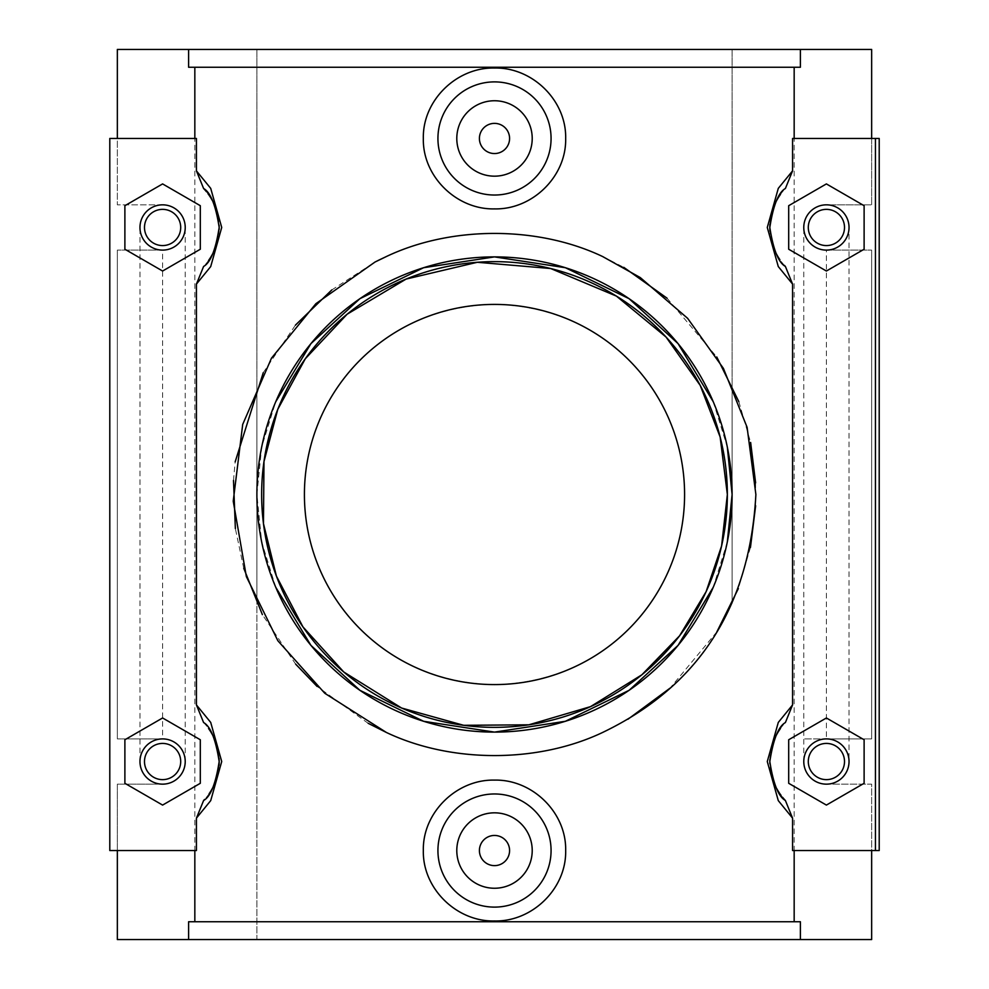 <?xml version="1.0" encoding="UTF-8"?>
<svg xmlns="http://www.w3.org/2000/svg" width="989" height="989" viewBox="0 0 989 989"><rect width="100%" height="100%" fill="white"/><g stroke="black" fill="none" stroke-linecap="round" stroke-linejoin="round"><path stroke-width="0.74" stroke-dasharray="4.95 3.71" d="M727.36 494.5C727.15 367.463 626.581 263.148 494.5 261.64C362.419 263.148 261.85 367.463 261.64 494.5C261.85 621.537 362.419 725.852 494.5 727.36C626.581 725.852 727.15 621.537 727.36 494.5M275.733 587.243L261.689 542.046L256.893 494.5L261.689 446.954L275.733 401.757M713.267 401.757L727.311 446.954M727.311 542.046L713.267 587.243M684.586 494.5C684.178 391.026 603.587 306.231 494.5 304.414C385.413 306.231 304.822 391.026 304.414 494.5C304.822 597.974 385.413 682.769 494.5 684.586C603.587 682.769 684.178 597.974 684.586 494.5M368.155 723.305L317.098 686.44M295.662 664.138L262.369 614.626M243.751 568.267L235.357 528.583M233.503 480.456L235.184 461.789M263.247 372.705L295.402 325.158M331.772 289.962L375.264 261.912M800.398 67.252L188.602 67.252L800.398 67.252L800.398 49.45L188.602 49.45L188.602 67.252L800.398 67.252M792.572 138.46L871.655 138.46L871.655 49.45L800.398 49.45M194.833 67.252L194.833 921.748L188.602 921.748L188.602 939.55L800.398 939.55L800.398 921.748L194.833 921.748M196.428 850.54L117.345 850.54L117.345 939.55L117.345 784.166L162.604 784.166L117.345 784.166L117.345 939.55L188.602 939.55M162.604 784.166A22.636 22.636 0 0 0 185.227 761.53A22.636 22.636 0 0 0 162.604 738.894A22.636 22.636 0 0 1 185.227 761.53A22.636 22.636 0 0 1 162.604 784.166A22.636 22.636 0 0 0 182.199 750.218A22.636 22.636 0 0 0 142.997 750.218A22.636 22.636 0 0 0 162.604 784.166A22.636 22.636 0 0 1 139.968 761.53A22.636 22.636 0 0 0 173.916 781.125A22.636 22.636 0 0 0 173.916 741.935A22.636 22.636 0 0 0 139.968 761.53A22.636 22.636 0 0 0 162.604 784.166M162.604 250.106A22.636 22.636 0 0 1 139.968 227.47A22.636 22.636 0 0 0 162.604 250.106L117.345 250.106L162.604 250.106A22.636 22.636 0 0 0 185.227 227.47A22.636 22.636 0 0 0 162.604 204.834A22.636 22.636 0 0 1 185.227 227.47A22.636 22.636 0 0 1 162.604 250.106A22.636 22.636 0 0 0 182.199 216.158A22.636 22.636 0 0 0 142.997 216.158A22.636 22.636 0 0 0 162.604 250.106L162.604 738.894A22.636 22.636 0 0 0 139.968 761.53A22.636 22.636 0 0 1 162.604 738.894L117.345 738.894L162.604 738.894M162.604 204.834L117.345 204.834L162.604 204.834A22.636 22.636 0 0 0 142.997 238.782A22.636 22.636 0 0 0 182.199 238.782A22.636 22.636 0 0 0 162.604 204.834A22.636 22.636 0 0 0 139.968 227.47A22.636 22.636 0 0 1 162.604 204.834M188.602 49.45L117.345 49.45L117.345 204.834L117.345 49.45L117.345 138.46L196.428 138.46M800.398 939.55L117.345 939.55L256.893 939.55L256.893 49.45L871.655 49.45L871.655 204.834L826.396 204.834A22.636 22.636 0 0 0 803.773 227.47A22.636 22.636 0 0 0 826.396 250.106L826.396 738.894L849.032 738.894L803.773 738.894L871.655 738.894L826.396 738.894A22.636 22.636 0 0 1 849.032 761.53A22.636 22.636 0 0 0 826.396 738.894A22.636 22.636 0 0 0 803.773 761.53A22.636 22.636 0 0 0 826.396 784.166A22.636 22.636 0 0 0 849.032 761.53A22.636 22.636 0 0 0 815.084 741.935A22.636 22.636 0 0 0 815.084 781.125A22.636 22.636 0 0 0 849.032 761.53A22.636 22.636 0 0 1 826.396 784.166A22.636 22.636 0 0 1 803.773 761.53A22.636 22.636 0 0 1 826.396 738.894A22.636 22.636 0 0 0 803.773 761.53A22.636 22.636 0 0 0 826.396 784.166L871.655 784.166L871.655 939.55L871.655 850.54L792.572 850.54M755.608 482.855L755.633 505.762M750.453 547.449L738.363 588.554M716.84 631.909L670.048 688.146M628.003 719.201L602.61 732.466M602.61 256.534L623.7 267.29M667.031 298.171L716.765 356.967M738.845 401.695L750.639 442.442M794.167 67.252L794.167 921.748M117.345 850.54L109.791 850.54L109.791 138.46L117.345 138.46M203.61 722.551A56.571 56.571 0 0 1 208.555 728.534M212.746 735.334A56.571 56.571 0 0 1 216.863 745.521M218.631 753.705A56.571 56.571 0 0 1 219.088 758.476M219.064 765.127A56.571 56.571 0 0 1 217.123 776.612M215.033 782.769A56.571 56.571 0 0 1 212.969 787.281M209.099 793.759A56.571 56.571 0 0 1 204.575 799.458M206.417 191.693A56.571 56.571 0 0 1 207.95 193.659M212.276 200.408A56.571 56.571 0 0 1 219.125 225.183M219.138 229.522A56.571 56.571 0 0 1 218.495 236.173M217.061 242.8A56.571 56.571 0 0 1 212.684 253.777M208.58 260.428A56.571 56.571 0 0 1 203.61 266.449M162.604 717.977L124.886 739.76L124.886 783.3L162.604 805.083L200.31 783.3L200.31 739.76L162.604 717.977M162.604 183.917L124.886 205.7L124.886 249.24L162.604 271.023L200.31 249.24L200.31 205.7L162.604 183.917M784.425 265.398A56.571 56.571 0 0 1 779.901 259.699M776.031 253.221A56.571 56.571 0 0 1 773.967 248.709M771.877 242.552A56.571 56.571 0 0 1 769.937 231.067M769.912 224.416A56.571 56.571 0 0 1 770.369 219.645M772.137 211.461A56.571 56.571 0 0 1 776.254 201.274M780.445 194.474A56.571 56.571 0 0 1 785.39 188.491M782.583 797.307A56.571 56.571 0 0 1 781.05 795.341M776.724 788.592A56.571 56.571 0 0 1 769.875 763.817M769.862 759.478A56.571 56.571 0 0 1 770.505 752.827M771.939 746.201A56.571 56.571 0 0 1 776.316 735.223M780.42 728.572A56.571 56.571 0 0 1 785.39 722.551M864.114 739.76L826.396 717.977L788.69 739.76L788.69 783.3L826.396 805.083L864.114 783.3L864.114 739.76M864.114 205.7L826.396 183.917L788.69 205.7L788.69 249.24L826.396 271.023L864.114 249.24L864.114 205.7M871.655 850.54L879.209 850.54L879.209 138.46L871.655 138.46M509.582 850.54A15.082 15.082 0 0 1 486.959 863.607A15.082 15.082 0 0 1 486.959 837.473A15.082 15.082 0 0 1 509.582 850.54M532.218 850.54A37.718 37.718 0 0 0 475.647 817.878A37.718 37.718 0 0 0 475.647 883.202A37.718 37.718 0 0 0 532.218 850.54M509.582 138.46A15.082 15.082 0 0 0 486.959 125.393A15.082 15.082 0 0 0 486.959 151.527A15.082 15.082 0 0 0 509.582 138.46M532.218 138.46A37.718 37.718 0 0 1 475.647 171.122A37.718 37.718 0 0 1 475.647 105.798A37.718 37.718 0 0 1 532.218 138.46M117.345 250.106L117.345 738.894L117.345 250.106M732.107 385.611L732.107 49.45L117.345 49.45L256.893 49.45L256.893 385.611M826.396 250.106A22.636 22.636 0 0 0 849.032 227.47A22.636 22.636 0 0 1 826.396 250.106L871.655 250.106L826.396 250.106A22.636 22.636 0 0 1 803.773 227.47A22.636 22.636 0 0 1 826.396 204.834A22.636 22.636 0 0 0 806.801 238.782A22.636 22.636 0 0 0 846.003 238.782A22.636 22.636 0 0 0 826.396 204.834A22.636 22.636 0 0 0 806.801 238.782A22.636 22.636 0 0 0 846.003 238.782A22.636 22.636 0 0 0 826.396 204.834L871.655 204.834L871.655 49.45L732.107 49.45L732.107 603.389M849.032 227.47A22.636 22.636 0 0 0 826.396 204.834A22.636 22.636 0 0 1 849.032 227.47L849.032 761.53A22.636 22.636 0 0 1 826.396 784.166L871.655 784.166L871.655 939.55L256.893 939.55L256.893 603.389M871.655 250.106L871.655 738.894L871.655 250.106M256.893 385.636L256.893 603.377M732.107 603.339L732.107 385.673M826.396 738.894A22.636 22.636 0 0 1 849.032 761.53M139.968 761.53L139.968 227.47M185.227 761.53L185.227 227.47M803.773 761.53L803.773 227.47"/><path stroke-width="1.48" d="M727.36 494.5L721.599 545.965L706.109 591.694L679.579 635.816L641.861 674.795L590.544 706.628L528.831 724.813L463.693 725.308L401.583 708.025L343.739 671.964L302.943 626.89L276.413 576.105L263.47 523.638L263.976 461.591L277.773 409.335L305.292 358.772L347.139 314.205L406.12 279.071L477.316 262.283L550.663 268.514L616.431 296.119L666.067 337.051L700.2 385.376L720.14 436.977L727.36 494.5M261.64 494.5A232.86 232.86 0 0 1 610.93 292.843A232.86 232.86 0 0 1 610.93 696.157A232.86 232.86 0 0 1 261.64 494.5M256.893 494.5A237.607 237.607 0 0 0 613.304 700.274A237.607 237.607 0 0 0 613.304 288.726A237.607 237.607 0 0 0 256.893 494.5M275.733 401.757L310.954 343.603L359.897 298.69L423.589 267.722L494.5 256.893L565.411 267.722L629.103 298.69L678.046 343.603L713.267 401.757M727.311 446.954L732.107 494.5L727.311 542.046M713.267 587.243L678.046 645.397L629.103 690.31L565.411 721.278L494.5 732.107L423.589 721.278L359.897 690.31L310.954 645.397L275.733 587.243M684.586 494.5A190.086 190.086 0 0 1 399.457 659.119A190.086 190.086 0 0 1 399.457 329.881A190.086 190.086 0 0 1 684.586 494.5M379.034 260.02L386.39 256.534L375.054 262.011L315.862 303.71L271.468 358.191L242.701 424.417L233.231 501.151L246.36 576.587L277.872 640.761L324.8 693.289L386.39 732.466L368.155 723.305M375.054 262.011L386.402 256.522C451.058 225.776 537.744 225.69 602.61 256.534L640.279 277.575L602.61 256.522M386.39 732.466C451.256 763.31 537.942 763.224 602.61 732.466C698.729 686.329 749.81 607.011 755.88 494.5L747.103 427.297L723.416 368.39L687.602 318.297L640.279 277.575M317.098 686.44L295.662 664.138M262.369 614.626L243.751 568.267M235.357 528.583L233.503 480.456M235.184 461.789L263.247 372.705M295.402 325.158L331.772 289.962M375.264 261.912L378.713 260.181M800.398 49.45L188.602 49.45L188.602 67.252L800.398 67.252L800.398 49.45L871.655 49.45L871.655 138.46M794.167 138.46L794.167 67.252M800.398 939.55L188.602 939.55L188.602 921.748L800.398 921.748L800.398 939.55L871.655 939.55L871.655 850.54M194.833 921.748L194.833 850.54M117.345 850.54L117.345 939.55L188.602 939.55M194.833 138.46L194.833 67.252M204.575 799.458A56.571 56.571 0 0 1 203.61 800.509L196.428 818.126L196.428 850.54L109.791 850.54L109.791 138.46L196.428 138.46L196.428 170.874L203.61 188.491A56.571 56.571 0 0 1 206.417 191.693M203.61 188.491C210.57 192.373 215.763 205.366 219.175 227.458C215.763 249.574 210.57 262.567 203.61 266.449L196.428 284.066L210.706 266.585L221.721 227.458L210.719 188.38L196.428 170.874M196.428 284.066L196.428 704.934L203.61 722.551C210.57 726.433 215.763 739.426 219.175 761.542C215.763 783.634 210.57 796.627 203.61 800.509M196.428 818.126L210.719 800.62L221.721 761.542L210.706 722.415L196.428 704.934M794.167 921.748L794.167 850.54M875.438 850.54L879.209 850.54L879.209 138.46L875.438 138.46L875.438 850.54L792.572 850.54L792.572 818.126L785.39 800.509A56.571 56.571 0 0 1 782.583 797.307M785.39 800.509C778.43 796.627 773.237 783.634 769.825 761.542C773.237 739.426 778.43 726.433 785.39 722.551L792.572 704.934L778.294 722.415L767.279 761.542L778.281 800.62L792.572 818.126M792.572 704.934L792.572 284.066L785.39 266.449A56.571 56.571 0 0 1 784.425 265.398M785.39 266.449C778.43 262.567 773.237 249.574 769.825 227.482C773.237 205.366 778.43 192.373 785.39 188.491L792.572 170.874L778.294 188.355L767.279 227.482L778.281 266.56L792.572 284.066M792.572 170.874L792.572 138.46L875.438 138.46M755.633 505.762L750.453 547.449M738.363 588.554L716.84 631.909M670.048 688.146L628.003 719.201M623.7 267.29L667.031 298.171M716.765 356.967L738.845 401.695M750.639 442.442L755.608 482.855M565.671 138.46C566.512 176.425 532.379 209.792 494.5 208.889C456.621 209.792 422.488 176.425 423.329 138.46C422.488 100.495 456.621 67.128 494.5 68.031C532.379 67.128 566.512 100.495 565.671 138.46M423.329 850.54C422.488 812.575 456.621 779.208 494.5 780.111C532.379 779.208 566.512 812.575 565.671 850.54C566.512 888.505 532.379 921.872 494.5 920.969C456.621 921.872 422.488 888.505 423.329 850.54M208.555 728.534A56.571 56.571 0 0 1 212.746 735.334M216.863 745.521A56.571 56.571 0 0 1 218.631 753.705M219.088 758.476A56.571 56.571 0 0 1 219.064 765.127M217.123 776.612A56.571 56.571 0 0 1 215.033 782.769M212.969 787.281A56.571 56.571 0 0 1 209.099 793.759M207.95 193.659A56.571 56.571 0 0 1 212.276 200.408M219.125 225.183A56.571 56.571 0 0 1 219.138 229.522M218.495 236.173A56.571 56.571 0 0 1 217.061 242.8M212.684 253.777A56.571 56.571 0 0 1 208.58 260.428M188.602 49.45L117.345 49.45L117.345 138.46M200.31 783.3L162.604 805.083L124.886 783.3L124.886 739.76L162.604 717.977L200.31 739.76L200.31 783.3M200.31 249.24L162.604 271.023L124.886 249.24L124.886 205.7L162.604 183.917L200.31 205.7L200.31 249.24M779.901 259.699A56.571 56.571 0 0 1 776.031 253.221M773.967 248.709A56.571 56.571 0 0 1 771.877 242.552M769.937 231.067A56.571 56.571 0 0 1 769.912 224.416M770.369 219.645A56.571 56.571 0 0 1 772.137 211.461M776.254 201.274A56.571 56.571 0 0 1 780.445 194.474M781.05 795.341A56.571 56.571 0 0 1 776.724 788.592M769.875 763.817A56.571 56.571 0 0 1 769.862 759.478M770.505 752.827A56.571 56.571 0 0 1 771.939 746.201M776.316 735.223A56.571 56.571 0 0 1 780.42 728.572M788.69 783.3L826.396 805.083L864.114 783.3L864.114 739.76L826.396 717.977L788.69 739.76L788.69 783.3M788.69 249.24L826.396 271.023L864.114 249.24L864.114 205.7L826.396 183.917L788.69 205.7L788.69 249.24M509.582 850.54A15.082 15.082 0 0 1 486.959 863.607A15.082 15.082 0 0 1 486.959 837.473A15.082 15.082 0 0 1 509.582 850.54M532.218 850.54A37.718 37.718 0 0 1 475.647 883.202A37.718 37.718 0 0 1 475.647 817.878A37.718 37.718 0 0 1 532.218 850.54M551.071 850.54A56.571 56.571 0 0 0 494.5 793.969A56.571 56.571 0 0 0 437.929 850.54A56.571 56.571 0 0 0 494.5 907.111A56.571 56.571 0 0 0 551.071 850.54M509.582 138.46A15.082 15.082 0 0 1 486.959 151.527A15.082 15.082 0 0 1 486.959 125.393A15.082 15.082 0 0 1 509.582 138.46M532.218 138.46A37.718 37.718 0 0 1 475.647 171.122A37.718 37.718 0 0 1 475.647 105.798A37.718 37.718 0 0 1 532.218 138.46M437.929 138.46A56.571 56.571 0 0 1 494.5 81.889A56.571 56.571 0 0 1 551.071 138.46A56.571 56.571 0 0 1 494.5 195.031A56.571 56.571 0 0 1 437.929 138.46M162.604 204.834A22.636 22.636 0 0 1 185.227 227.47A22.636 22.636 0 0 1 162.604 250.106A22.636 22.636 0 0 1 139.968 227.47A22.636 22.636 0 0 1 162.604 204.834M139.968 761.53A22.636 22.636 0 0 1 173.916 741.935A22.636 22.636 0 0 1 173.916 781.125A22.636 22.636 0 0 1 139.968 761.53M144.493 227.47A18.099 18.099 0 0 0 171.653 243.146A18.099 18.099 0 0 0 171.653 211.794A18.099 18.099 0 0 0 144.493 227.47M144.493 761.53A18.099 18.099 0 0 0 171.653 777.206A18.099 18.099 0 0 0 171.653 745.854A18.099 18.099 0 0 0 144.493 761.53M849.032 227.47A22.636 22.636 0 0 0 826.396 204.834A22.636 22.636 0 0 0 803.773 227.47A22.636 22.636 0 0 0 826.396 250.106A22.636 22.636 0 0 0 849.032 227.47M844.507 227.47A18.099 18.099 0 0 1 817.347 243.146A18.099 18.099 0 0 1 817.347 211.794A18.099 18.099 0 0 1 844.507 227.47M844.507 761.53A18.099 18.099 0 0 1 817.347 777.206A18.099 18.099 0 0 1 817.347 745.854A18.099 18.099 0 0 1 844.507 761.53M849.032 761.53A22.636 22.636 0 0 0 815.084 741.935A22.636 22.636 0 0 0 815.084 781.125A22.636 22.636 0 0 0 849.032 761.53"/></g></svg>
